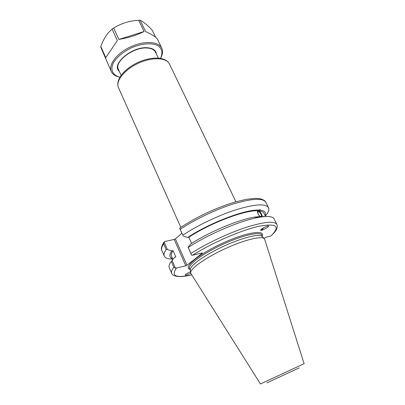 <?xml version="1.0" encoding="UTF-8"?>
<svg xmlns="http://www.w3.org/2000/svg" width="405" height="405" viewBox="0 0 405 405"><rect width="100%" height="100%" fill="white"/><g stroke="black" fill="none" stroke-linecap="round" stroke-linejoin="round"><path stroke-width="0.61" d="M172.712 259.043C168.055 259.084 165.235 258.091 164.268 256.056L161.894 250.543C161.175 248.883 161.782 246.655 163.716 243.856L163.797 242.377L164.759 241.512L174.206 239.441L185.799 265.812L186.994 265.25L175.38 238.884L174.206 239.441M175.38 238.884L181.86 233.265M190.725 273.117C187.48 274.863 185.617 275.486 185.136 274.985C185.87 274.018 187.672 272.955 190.537 271.801M172.57 258.714C169.249 257.534 169.001 254.932 171.826 250.908L167.356 249.49L164.076 241.922M164.268 256.056C163.574 254.451 164.207 252.274 166.172 249.531L167.356 249.49M172.894 259.458L171.462 256.157C170.869 254.796 171.401 252.948 173.051 250.619L171.826 250.908M185.799 265.812L175.471 268.201L172.105 260.435L174.621 257.332L175.846 257.033L173.051 250.619M260.076 216.417C258.309 214.625 257.59 213.04 257.929 211.668C258.714 210.504 261.949 214.797 261.478 216.371M262.997 228.152L261.017 229.584M259.883 216.427C257.889 214.204 257.145 212.336 257.656 210.813L259.919 209.517L260.283 210.165L259.084 210.904C260.779 212.443 261.843 214.265 262.288 216.381M262.045 216.376C261.291 213.455 259.924 211.572 257.95 210.727L257.793 210.732M260.283 210.165C264.743 210.716 266.379 212.569 265.184 215.728M180.023 227.899L179.612 228.218L182.792 235.214C197.443 225.393 219.176 215.05 236.849 209.501C255.256 204.059 265.807 203.452 268.515 207.669C269.436 209.719 268.383 212.514 265.341 216.047M183.07 235.988L187.636 237.502C209.162 223.018 245.86 209.091 258.861 210.073M259.084 210.904C261.696 211.187 263.321 211.962 263.944 213.227L265.579 216.533M263.437 216.442L264.607 216.594M260.693 230.217L260.871 230.237C261.706 230.146 262.592 229.346 263.533 227.838M261.022 230.323L260.83 230.303C259.17 230.025 267.239 225.489 268.53 225.98C270.089 226.243 262.815 230.445 261.022 230.323M263.999 238.373L266.019 237.188L270.95 235.978L274.433 232.485C277 229.493 277.815 226.81 276.878 224.436C274.418 220.715 263.969 221.753 245.531 227.549C227.807 233.412 205.841 243.84 190.912 253.454L191.631 255.221L192.542 255.277L202.095 252.928L202.303 253.155L186.994 265.25M190.299 270.231L190.218 269.69C189.975 265.589 204.555 255.079 223.165 246.458C241.76 237.806 259.2 233.452 262.172 236.287L262.536 236.702M179.612 228.218L180.19 229.377C194.754 219.495 216.412 209.177 234.07 203.725C252.467 198.399 263.053 197.923 265.832 202.298C265.477 200.946 263.564 199.756 260.081 198.723L255.585 198.354L246.184 199.346L234.976 202.054L228.111 204.231C210.2 210.544 194.066 218.508 179.698 228.121M182.792 235.214L180.19 229.377M261.969 216.371L254.188 217.141C238.064 219.799 208.661 232.202 190.588 244.104L188.077 247.237L191.631 255.221M187.636 237.502L188.877 237.229L191.651 243.42M175.471 268.201L173.841 267.249C171.781 269.836 171.057 271.846 171.674 273.274C172.211 276.038 178.524 278.184 191.773 274.884M171.674 273.274L169.234 267.609C168.596 266.125 169.29 264.06 171.315 261.417L173.841 267.249M172.105 260.435L171.315 261.417M190.912 253.454L188.077 247.237M190.988 273.638L190.664 272.631C190.421 268.535 205.34 257.858 224.37 249.05C243.38 240.206 261.159 235.7 264.136 238.53L264.693 239.426L304.125 363.705L260.461 383.97L190.988 273.638M163.716 243.856L166.172 249.531M188.239 247.45C208.14 234.277 241.152 220.295 258.927 217.348C267.751 215.85 272.818 216.376 274.129 218.918L276.878 224.436M257.347 217.277L260.334 217.11M188.877 237.229C209.815 223.251 245.03 209.922 257.656 210.813M155.55 52.215C154.234 49.623 151.313 48.215 146.792 47.992C133.164 47.01 113.932 61.828 118.442 69.437M160.532 58.315C162.891 53.085 162.172 48.954 158.38 45.912C152.65 42.51 141.618 43.254 131.033 47.977C123.019 52.027 117.212 56.852 113.613 62.451C109.882 69.564 112.6 75.34 119.885 77.183M160.648 58.087C162.714 54.351 163.094 51.04 161.787 48.16C158.719 41.345 144.205 40.475 130.521 46.879C116.797 53.197 108.094 64.846 111.319 71.584C112.681 74.439 115.45 76.287 119.642 77.122M117.334 40.515L105.801 57.672L117.334 40.515L112.109 29.109L113.638 28.046L118.873 39.452C128.937 37.675 137.335 35.022 144.069 31.499L138.707 20.25L140.246 20.356L145.608 31.58C152.513 34.754 156.507 37.376 157.585 39.452L161.787 48.16M105.801 57.672L100.81 46.479L100.921 47.547L111.319 71.584M155.626 37.265L152.229 30.218C147.44 25.075 143.441 21.789 140.246 20.356M112.109 29.109C107.315 33.048 103.548 38.834 100.81 46.479M138.707 20.25C129.478 20.797 121.12 23.394 113.638 28.046M144.069 31.499L118.873 39.452M118.468 87.607C115.364 81.152 124.3 69.711 138.161 63.327C151.981 56.862 166.485 57.424 169.411 63.96C165.847 56.573 151.359 56.239 137.791 62.537C124.224 68.835 115.131 80.119 118.468 87.607L180.802 227.372M261.878 236.343C265.979 229.276 246.635 232.111 222.735 243.101C198.799 254.016 182.782 267.396 189.899 269.34M190.304 270.262L189.565 268.591C187.596 264.966 202.459 253.758 222.294 244.579C242.104 235.356 260.258 231.235 261.757 235.082L262.556 236.728M191.747 274.843C175.967 278.316 170.839 276.114 176.362 268.247M192.542 255.277C211.162 243.238 240.833 230.298 258.744 226.309C276.681 223.018 280.746 226.243 270.95 235.978M266.946 382.857L299.087 367.937M119.313 71.366C110.849 64.719 131.321 46.681 146.868 47.719C152.801 48.058 156.001 50.195 156.462 54.123M158.34 58.052L154.629 50.281M121.1 75.335L117.561 67.483M235.928 201.781L169.411 63.96M262.926 216.751L263.447 216.437M161.894 250.543C160.81 249.121 161.443 246.397 163.797 242.377M268.515 207.669L265.832 202.298M254.188 217.141L258.927 217.348M190.218 269.69L190.664 272.631M262.172 236.287L264.136 238.53"/></g></svg>
